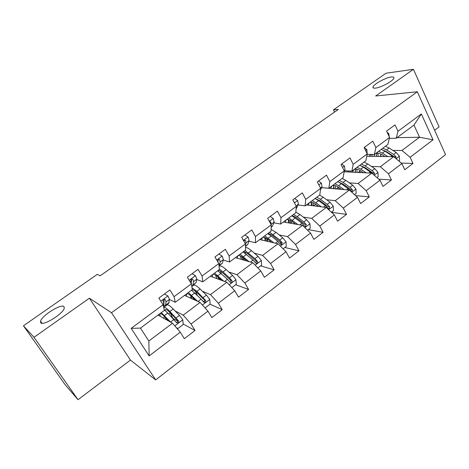 <?xml version="1.0" encoding="UTF-8"?>
<svg xmlns="http://www.w3.org/2000/svg" width="469" height="469" viewBox="0 0 469 469"><rect width="100%" height="100%" fill="white"/><g stroke="black" fill="none" stroke-linecap="round" stroke-linejoin="round"><path stroke-width="0.7" d="M375.411 88.125C373.529 88.319 372.726 87.932 372.996 86.97C373.57 84.215 385.735 77.567 391.304 76.975C393.298 76.728 394.165 77.109 393.896 78.106C393.38 80.867 380.781 87.691 375.411 88.125M40.744 322.819L40.539 321.148C41.905 315.526 61.146 303.554 63.954 306.55L64.259 308.303C63.063 313.855 43.125 326.195 40.744 322.819M434.605 130.241L439.095 126.847L413.435 69.306L386.016 73.223L333.465 109.828L334.573 112.073M155.655 379.908L445.55 154.641L417.34 91.766L111.511 312.735L155.655 379.908L130.446 360.086L89.386 298.202L34.003 337.317L78.036 399.694L130.446 360.086M78.036 399.694L65.203 384.82L23.45 325.779L34.003 337.317M396.997 137.675L419.521 137.229L413.963 125.076L396.223 138.249L397.982 131.244L395.021 124.895L386.556 131.103L389.557 137.464L375.892 147.559L372.826 141.175L364.12 147.553L367.227 153.961L353.175 164.343L349.991 157.912L341.039 164.484L344.264 170.921L329.801 181.609L326.5 175.142L317.284 181.902L320.632 188.38L305.747 199.378L302.323 192.876L292.832 199.835L296.302 206.354L280.972 217.68L277.419 211.132L267.641 218.302L271.252 224.862L255.458 236.528L251.765 229.951L241.687 237.337L245.434 243.933L229.153 255.957L225.319 249.344L214.931 256.959L218.824 263.59L202.039 275.995L198.047 269.341L187.336 277.197L191.381 283.862L174.063 296.66L169.913 289.971L158.856 298.079L163.065 304.78L131.162 328.347L149.142 355.912L148.837 341.016L172.492 323.205L158.024 315.074M397.982 131.244L421.361 113.967L433.039 139.826L410.111 157.273L412.984 163.435L401.329 163.106M149.142 355.912L180.284 332.204L184.352 338.677L195.028 330.487L191.024 324.032L207.943 311.152L211.853 317.595L222.206 309.657L218.355 303.226L234.764 290.739L238.528 297.153L248.57 289.449L244.859 283.053L260.776 270.941L264.399 277.32L274.148 269.845L270.578 263.478L286.026 251.724L289.514 258.067L298.982 250.815L295.54 244.484L310.537 233.064L313.902 239.378L323.094 232.331L319.776 226.035L334.35 214.943L337.592 221.216L346.527 214.374L343.326 208.107L357.489 197.332L360.614 203.569L369.296 196.916L366.213 190.69L379.984 180.207L382.997 186.416L391.445 179.944L388.467 173.753L401.857 163.558L404.77 169.731L412.984 163.435M23.45 325.779L97.306 274.336L100.114 275.831L338.36 109.429L333.465 109.828M389.557 137.464L387.892 144.429L374.385 154.459L367.145 154.365M366.764 156.241L393.696 156.675L380.318 166.747L371.454 166.431M374.385 154.459L375.892 147.559M401.857 163.558L393.696 156.675M388.467 173.753L380.318 166.747M367.227 153.961L365.826 160.808L351.938 171.121L344.469 170.769M344.123 171.771L371.841 173.131L358.087 183.485L349.352 182.863M351.938 171.121L353.175 164.343M379.984 180.207L371.841 173.131M366.213 190.69L358.087 183.485M344.264 170.921L343.138 177.657L328.851 188.257L321.599 187.635M321.582 187.664L349.37 190.045L335.224 200.691L326.623 199.741M328.851 188.257L329.801 181.609M357.489 197.332L349.37 190.045M343.326 208.107L335.224 200.691M320.632 188.38L319.799 194.981L305.102 205.891L298.067 204.976M306.415 204.912L326.26 207.445L311.709 218.396L303.238 217.077M305.102 205.891L305.747 199.378M334.35 214.943L326.26 207.445M319.776 226.035L311.709 218.396M296.302 206.354L295.781 212.809L280.65 224.041L273.855 222.816M283.393 222.007L302.482 225.343L287.509 236.616L279.166 234.887M280.65 224.041L280.972 217.68M310.537 233.064L302.482 225.343M295.54 244.484L287.509 236.616M271.252 224.862L271.053 231.164L255.47 242.731L248.922 241.166M259.726 239.577L278.011 243.769L262.587 255.376L254.362 253.184M255.47 242.731L255.458 236.528M286.026 251.724L278.011 243.769M270.578 263.478L262.587 255.376M245.434 243.933L245.586 250.071L229.534 261.989L223.244 260.043M235.385 257.645L252.809 262.74L236.921 274.699L228.784 271.961M217.657 261.28L218.12 260.94M229.534 261.989L229.153 255.957M260.776 270.941L252.809 262.74M244.859 283.053L236.921 274.699M218.824 263.59L219.345 269.552L202.801 281.834L196.769 279.477M210.341 276.235L226.844 282.285L210.475 294.614L202.379 291.22M191.575 280.503L190.801 279.97M202.801 281.834L202.039 275.995M234.764 290.739L226.844 282.285M218.355 303.226L210.475 294.614M191.381 283.862L192.296 289.631L175.23 302.3L169.456 299.462M184.563 295.37L200.087 302.435L183.209 315.139L175.066 310.918M165.246 305.835L165.545 305.987M175.23 302.3L174.063 296.66M207.943 311.152L200.087 302.435M191.024 324.032L183.209 315.139M163.065 304.78L164.402 310.343L140.477 328.101L131.162 328.347M180.284 332.204L172.492 323.205M413.435 69.306L375.669 95.987L417.34 91.766M89.386 298.202L111.511 312.735M140.477 328.101L148.837 341.016M396.223 138.249L389.34 138.378M392.952 150.426L401.945 150.467L419.521 137.229L433.039 139.826M413.963 125.076L421.361 113.967M410.111 157.273L401.945 150.467M165.451 306.052L165.07 305.852M171.343 315.021L170.095 312.665M195.028 330.487L183.15 324.003M177.663 321.007L172.926 318.422M166.073 318.961L166.495 318.644M192.677 299.064L193.568 298.401M222.206 309.657L210.006 304.199M204.314 301.655L202.778 300.969M248.57 289.449L235.667 284.747M274.148 269.845L260.594 265.853M298.982 250.815L284.812 247.491M323.094 232.331L308.356 229.646M346.527 214.374L331.53 212.328M369.296 196.916L355.561 195.596M347.693 171.947L348.995 170.98M391.445 179.944L378.805 179.187M368.845 156.277L371.348 154.418M164.431 293.993L168.013 296.009L169.461 299.41L168.711 303.32L165.586 305.636M164.291 299.767L163.904 299.445M163.781 305.425L165.381 305.788L166.073 301.913L165.346 299.814L164.267 299.333C163.241 299.744 162.878 300.43 163.189 301.403L163.927 303.496L163.599 307.002M164.238 299.339L163.916 303.291M176.373 327.69L177.921 328.529L183.191 324.53L182.775 319.711L179.428 315.403L173.202 309.001C170.124 305.894 168.078 304.51 167.064 304.856L166.864 305.008M170.059 312.63L172.838 318.334M170.816 322.262L161.313 312.635M158.645 314.611L159.102 315.678M168.934 321.201L165.053 317.132C162.55 314.541 160.885 313.345 160.064 313.562M159.865 313.708L160.24 316.317M164.291 309.886L167.767 313.052L176.391 322.467L177.563 323.024C178.666 322.666 178.982 321.951 178.513 320.866L169.872 311.48C166.806 308.356 164.777 306.961 163.781 307.289L163.681 307.347M165.082 310.513L165.416 309.575C166.249 309.3 167.937 310.466 170.493 313.075L177.335 320.227C177.921 321.306 177.64 322.039 176.485 322.432L177.563 323.024M166.571 319.876L165.111 317.196M192.067 273.726L195.532 275.76L196.822 279.207L196.177 282.537L192.612 285.633M191.71 285.92L192.36 285.814L192.929 284.941L193.533 281.635L192.929 279.489L191.856 278.996L190.836 281.031L191.34 283.798M191.71 279.037L191.293 282.139M218.876 254.063L222.224 256.121L223.361 259.609L222.394 263.138L219.041 266.064M219.035 265.97L220.172 261.966L219.68 259.773L218.618 259.275L217.651 261.268L218.009 262.206M219.68 259.773L218.378 259.369L217.892 261.849M205.059 307.951L210.135 304.105L209.743 299.345L206.413 295.124L200.07 288.98C196.927 285.996 194.77 284.742 193.597 285.211L193.357 285.392M195.339 291.208L197.314 295.382M197.59 301.297L188.339 292.568M185.108 294.966L185.396 295.746M195.567 300.377L192.097 296.947C189.535 294.462 187.782 293.377 186.826 293.688M186.586 293.87L186.639 296.314M191.575 290.164L201.119 299.105L203.546 301.989L204.73 302.546C205.774 302.183 206.067 301.479 205.604 300.441L196.839 291.39L191.997 287.726M192.056 289.813C193.029 289.479 194.805 290.546 197.373 293.008L204.343 299.884C204.924 300.916 204.672 301.631 203.581 302.03L204.73 302.546M193.955 299.644L193.715 298.542M191.956 298.735L191.153 297.147L190.133 297.903M190.303 295.318L191.153 297.147M231.856 287.638L236.27 284.29L235.907 279.583L232.601 275.45L226.146 269.546C222.945 266.691 220.682 265.554 219.363 266.134L219.087 266.339M220.506 271.252L221.333 273.65M223.695 281.13L214.573 273.093M210.816 275.883L210.991 276.476M221.55 280.345L218.343 277.361C215.728 274.975 213.887 273.99 212.815 274.4M212.527 274.611L212.34 276.968M217.716 270.76L227.459 279.313L229.892 282.121L231.076 282.678C232.073 282.309 232.337 281.623 231.885 280.62L229.452 277.812L223.01 271.885L219.304 269.059M217.892 270.631C218.988 270.203 220.846 271.17 223.467 273.538L230.549 280.14L230.766 281.552M218.912 279.377L217.698 276.774M219.404 278.346L220.096 279.811M216.936 278.656L216.672 278.105L216.268 278.41M215.535 275.139L216.672 278.105M244.888 234.987L248.124 237.056L249.121 240.591L247.849 244.302L245.498 246.483M245.451 244.584L246.02 242.878L245.639 240.644L244.595 240.14L243.716 240.908M245.639 240.644L244.261 240.31L244.038 241.476M270.144 216.473L273.269 218.554L274.131 222.124L272.571 226.005L271.17 227.483M271.059 224.51L270.842 222.072L269.505 221.69M294.667 198.487L297.692 200.58L298.425 204.185L296.091 208.998M295.581 204.988L294.796 203.517M257.85 267.934L261.649 265.055L261.309 260.401L258.026 256.344L251.466 250.681C249.021 248.593 247.04 247.497 245.522 247.38M245.193 252.193L245.445 253.512M249.109 261.661L240.046 254.186M235.79 257.346L235.901 257.798M246.846 260.999L243.827 258.337C241.166 256.051 239.243 255.159 238.053 255.664M237.73 255.904L237.343 258.22M243.1 251.917L253.031 260.096L255.464 262.839L256.654 263.39C257.592 263.021 257.844 262.353 257.399 261.38L254.966 258.642L245.023 250.493M241.605 256.631L243.03 259.885M243.522 258.073L243.182 257.792M243.135 251.941C244.372 251.56 246.26 252.457 248.805 254.626L255.992 260.975L256.256 262.282M243.358 258.196L244.255 260.242M240.333 255.922L241.394 259.404M283.083 248.805L286.295 246.372L285.979 241.769L282.713 237.795L276.059 232.348L271.105 229.47M269.306 233.838L269.335 234.529M273.832 242.813L264.792 235.813M260.066 239.325L260.131 239.671M271.463 242.268L268.579 239.864C265.882 237.666 263.877 236.868 262.581 237.455M262.224 237.719L261.661 240.022M267.758 233.615L271.229 235.948L277.865 241.435L280.298 244.115L281.482 244.66L282.18 242.696L279.747 240.022L269.628 232.225M265.284 237.707L266.632 241.16M268.268 239.612L267.418 240.245L266.814 238.551M267.951 233.714C269.306 233.55 271.129 234.4 273.415 236.253L280.046 241.723L280.995 243.563M267.418 240.245L267.916 241.453M264.563 237.437L265.296 240.855M307.582 230.232L310.238 228.215L309.945 223.672L306.703 219.768L299.961 214.532L295.833 212.117M294.708 223.549L294.884 224.012M297.885 224.54L288.84 217.962M295.411 224.106L292.633 221.907C289.895 219.803 287.825 219.087 286.424 219.756M286.031 220.043L285.322 222.341M291.724 215.822L295.265 218.032L301.989 223.308L304.422 225.923L305.6 226.468L306.251 224.545L303.818 221.937L297.088 216.678L293.541 214.474M288.523 219.633L289.69 223.109M292.322 221.667L290.815 222.787L290.082 220.237M292.169 216.027C293.559 216.027 295.282 216.819 297.334 218.402L304.715 224.282L306.251 224.545M290.815 222.787L291.032 223.344M288.189 219.562L288.628 222.922M331.384 212.187L333.512 210.575L333.242 206.079L330.024 202.245L323.2 197.215L319.577 195.145M316.757 205.006L317.208 206.29M321.288 206.811L315.825 202.714L312.219 200.603M318.715 206.483L316.018 204.455C313.245 202.432 311.105 201.793 309.61 202.544M309.188 202.854L308.338 205.158M315.027 198.522L318.639 200.621L325.439 205.692L327.866 208.242L329.045 208.781L329.643 206.905L327.215 204.355L320.409 199.302L316.792 197.215M311.234 202.239L312.202 205.651M315.701 204.22L313.585 205.803L312.858 202.631M315.795 198.862L320.591 201.043L328.054 206.706L329.643 206.905M311.211 202.239L311.387 205.551M354.511 194.658L356.147 193.416L355.895 188.966L352.694 185.208L345.805 180.372L342.118 178.408M338.378 187.213L339.017 189.159M344.053 189.587L338.63 185.718L334.96 183.725M341.391 189.359L338.765 187.483C335.956 185.536 333.758 184.979 332.169 185.794M331.718 186.134L330.751 188.45M337.692 181.696L341.362 183.684L351.826 191.592L352.395 189.752L349.968 187.26L343.085 182.4L339.409 180.424M333.482 186.064L334.168 188.743M335.616 188.866L335.106 185.624M338.858 182.189L343.208 184.165L350.748 189.611L352.395 189.752M333.635 185.419L333.576 188.69M376.994 177.61L378.161 176.725L377.932 172.328L374.749 168.635L367.796 163.986L364.055 162.127M359.629 170.194L360.309 172.563M366.207 172.856L360.813 169.186L357.091 167.298M350.759 171.068L350.748 172.1M363.463 172.721L360.89 170.968C358.052 169.104 355.795 168.611 354.124 169.497M353.644 169.854L352.565 172.187M373.863 174.89L374.52 173.067L372.099 170.628L365.152 165.956L361.411 164.086M355.156 170.452L355.596 172.334M357.102 172.41L356.815 169.145M361.376 165.985L365.216 167.738L372.82 172.985L374.52 173.067M359.741 165.328L363.475 167.204L371.929 173.202M355.479 169.08L355.209 172.316M398.867 161.031L399.588 160.486L399.371 156.136L396.217 152.507L389.2 148.034L385.407 146.275M380.482 153.832L381.098 156.476M387.775 156.582L382.405 153.099L378.624 151.311M372.134 154.43L371.935 156.329M384.955 156.535L382.428 154.893C379.562 153.099 377.252 152.683 375.499 153.633M374.989 154.008L373.811 156.359M395.824 158.469L396.053 156.828L393.632 154.448L386.626 149.951L382.833 148.186M376.273 155.315L376.507 156.4M378.073 156.423L377.991 153.152M383.372 150.244L386.638 151.751L394.306 156.804L396.053 156.828M381.209 149.394L384.99 151.17L393.227 156.669M376.759 153.181L376.296 156.394M318.498 181.011L321.423 183.115L322.033 186.75L320.433 189.986M341.661 164.027L344.492 166.143L344.991 169.801L344.205 171.261M364.179 147.512L366.922 149.634L367.098 153.691M387.101 132.258L388.748 133.577L389.241 136.796M167.914 295.957L160.803 301.186M169.157 302.528L165.815 305.002M163.927 303.496L162.784 304.34M169.461 299.41L166.073 301.913M164.355 299.322L165.346 299.814M166.343 318.756L167.316 320.298M174.796 325.867L182.781 319.835M169.872 311.48L173.202 309.001M170.159 312.811L168.629 313.954M171.865 316L171.126 316.552M164.766 316.833L163.212 317.988M164.42 315.549L167.767 313.052M176.086 317.912L179.428 315.403M170.599 322.033L173.964 319.506M177.335 320.227L178.513 320.866M195.438 275.702L189.206 280.286M196.177 282.537L192.929 284.941M191.452 283.176L191.112 283.423M196.822 279.207L193.533 281.635M191.751 279.02L192.929 279.489M222.13 256.062L216.737 260.031M222.394 263.138L219.24 265.472M223.361 259.609L220.172 261.966M202.409 305.008L209.749 299.462M196.839 291.39L200.07 288.98M196.282 293.318L195.673 293.776M191.545 295.335L194.793 292.914M203.171 297.563L206.413 295.124M197.971 301.467L201.119 299.105M204.343 299.884L205.604 300.441M229.183 284.789L235.919 279.7M223.01 271.885L226.146 269.546M220.635 279.495L220.172 279.841M217.868 275.713L221.022 273.363M229.452 277.812L232.601 275.45M224.598 281.464L227.459 279.313M230.549 280.14L231.885 280.62M248.037 236.997L243.423 240.392M247.849 244.302L245.486 246.049M249.121 240.591L246.02 242.878M273.181 218.495L269.312 221.345M272.571 226.005L271.182 227.031M274.131 222.124L271.123 224.346M269.593 221.843L270.842 222.072M297.61 200.521L294.438 202.854M296.601 208.224L296.127 208.576M298.425 204.185L296.074 205.92M255.165 265.167L261.315 260.518M248.418 252.949L251.466 250.681M246.155 260.389L245.762 260.682M243.429 256.666L246.489 254.386M254.966 258.642L258.026 256.344M250.434 262.048L253.031 260.096M255.992 260.975L257.399 261.38M280.38 246.119L285.984 241.887M273.105 234.553L276.059 232.348M270.941 241.834L270.619 242.074M268.256 238.164L271.229 235.948M279.747 240.022L282.713 237.795M275.52 243.2L277.865 241.435M280.708 242.367L282.18 242.696M304.868 227.629L309.956 223.783M297.088 216.678L299.961 214.532M292.375 220.19L295.265 218.032M303.818 221.937L306.703 219.768M299.884 224.891L301.989 223.308M328.652 209.661L333.248 206.19M320.409 199.302L323.2 197.215M315.825 202.714L318.639 200.621M327.215 204.355L330.024 202.245M323.563 207.099L325.439 205.692M351.773 192.202L355.901 189.077M343.085 182.4L345.805 180.372M338.401 187.283L336.214 188.919M338.63 185.718L341.362 183.684M349.968 187.26L352.694 185.208M346.579 189.804L348.238 188.556M374.25 175.224L377.938 172.44M365.152 165.956L367.796 163.986M359.905 171.238L358.263 172.463M360.813 169.186L363.475 167.204M372.099 170.628L374.749 168.635M368.962 172.991L370.416 171.894M396.112 158.71L399.377 156.241M386.626 149.951L389.2 148.034M380.851 155.614L379.726 156.453M382.405 153.099L384.99 151.17M393.632 154.448L396.217 152.507M390.736 156.628L391.996 155.679M321.341 183.057L318.838 184.903M322.033 186.75L320.409 187.952M344.41 166.085L342.534 167.468M344.991 169.801L344.053 170.499M366.846 149.576L365.562 150.52M367.315 153.322L367.022 153.533M388.672 133.513L387.945 134.052M372.996 86.97L373.488 88.025M40.539 321.148L42.017 323.276M167.064 304.856L163.781 307.289M193.597 285.211L191.803 286.541M219.363 266.134L219.064 266.357M230.039 282.297L231.076 282.678M255.716 263.115L256.654 263.39M280.65 244.466L281.482 244.66M304.862 226.334L305.6 226.468M328.382 208.699L329.045 208.781M351.24 191.54L351.826 191.592"/></g></svg>
